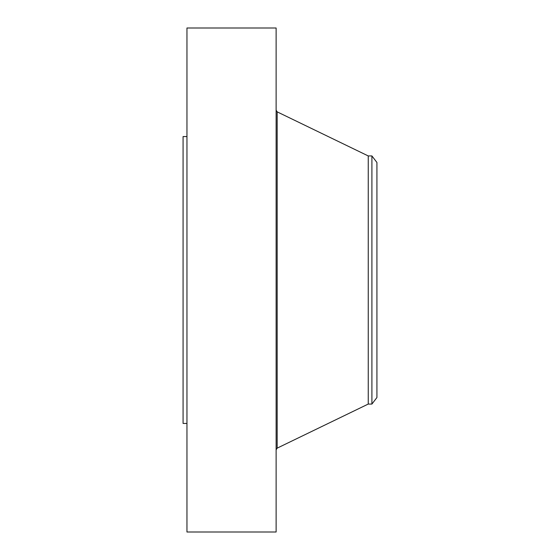 <?xml version="1.0" encoding="UTF-8"?>
<svg xmlns="http://www.w3.org/2000/svg" width="560" height="560" viewBox="0 0 560 560"><rect width="100%" height="100%" fill="white"/><g stroke="black" fill="none" stroke-linecap="round" stroke-linejoin="round"><path stroke-width="0.84" d="M186.956 532L186.956 28L276.122 28L276.122 532L186.956 532M186.956 423.444L183.078 423.444L183.078 136.556L186.956 136.556M376.922 162.47L376.922 397.53L371.91 404.061L371.91 155.939L376.922 162.47M371.91 404.061L368.249 404.061L368.249 155.939L277.172 111.86L276.122 110.187M368.249 404.061L277.172 448.14L277.172 111.86M371.91 155.939L368.249 155.939M277.172 448.14L276.122 449.813"/></g></svg>
